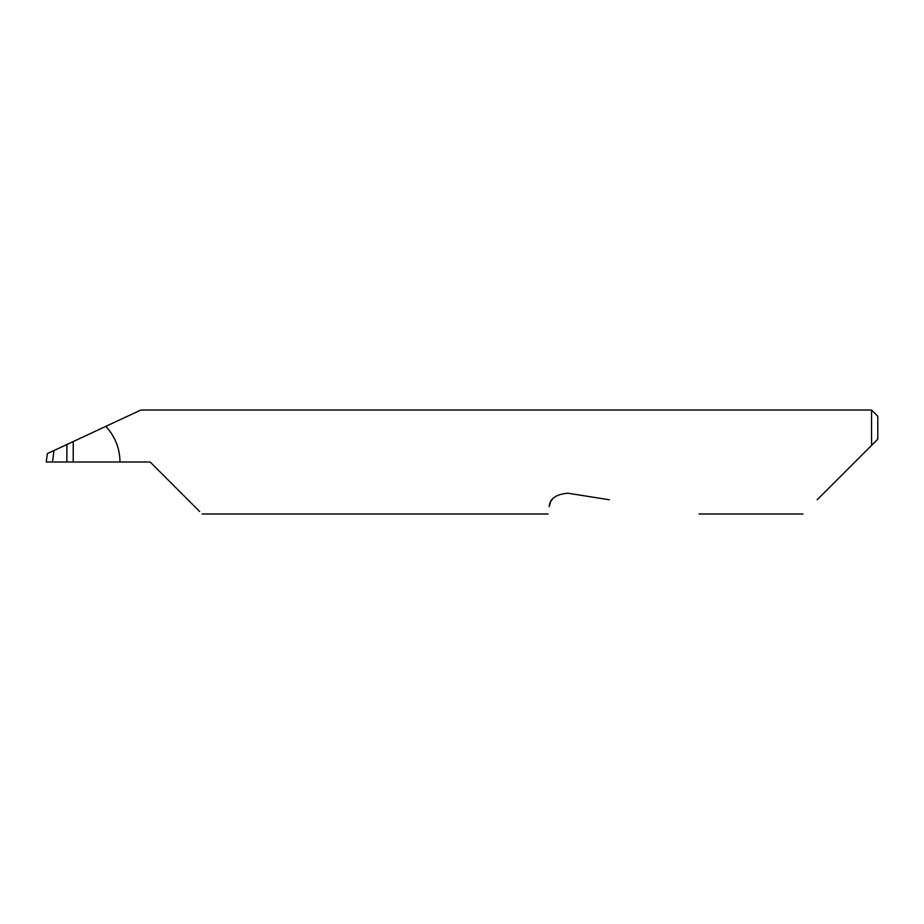 <?xml version="1.0" encoding="UTF-8"?>
<svg xmlns="http://www.w3.org/2000/svg" width="924" height="924" viewBox="0 0 924 924"><rect width="100%" height="100%" fill="white"/><g stroke="black" fill="none" stroke-linecap="round" stroke-linejoin="round"><path stroke-width="1.39" d="M66.886 444.513L73.227 441.557L73.227 462L66.886 462L66.886 444.513L53.962 450.542L52.553 462L66.886 462M817.163 499.769L871.563 445.368L871.563 410.025L140.852 410.025L73.227 441.557M73.227 462L150.15 462L199.653 511.503M552.021 499.769L551.154 501.097M550.334 502.737L549.191 506.664C547.666 516.308 547.666 516.308 549.191 506.664C549.595 498.868 555.786 494.375 567.74 493.185L609.309 499.769M120.005 462C119.808 448.325 115.084 436.44 105.844 426.345M52.553 462L46.2 462L47.39 453.603L53.962 450.542M877.8 439.131L871.563 445.368L877.8 439.131L877.8 416.262L871.563 410.025M802.956 513.975L699.006 513.975M548.036 513.975L202.125 513.975"/></g></svg>
